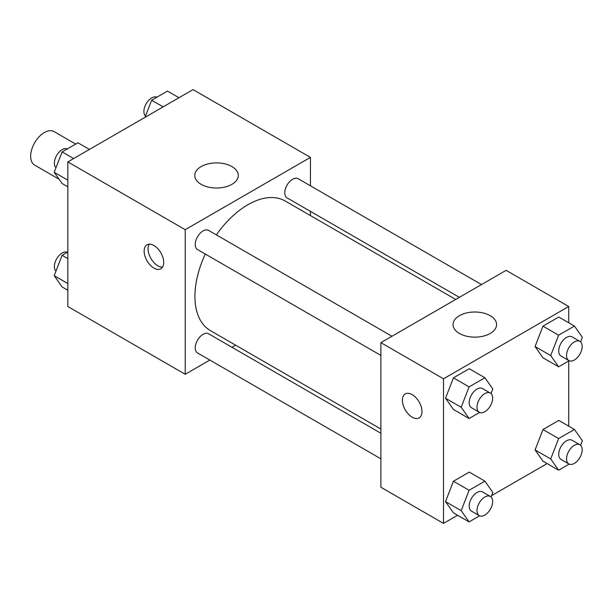 <?xml version="1.0" encoding="UTF-8"?>
<svg xmlns="http://www.w3.org/2000/svg" width="613" height="613" viewBox="0 0 613 613"><rect width="100%" height="100%" fill="white"/><g stroke="black" fill="none" stroke-linecap="round" stroke-linejoin="round"><path stroke-width="0.92" d="M75.69 144.078L54.028 131.573A19.371 11.18 120 0 0 39.102 136.76A19.371 11.18 120 0 0 30.65 156.254A19.371 11.18 120 0 0 34.665 165.119L59.055 179.211M209.845 360.069L185.226 374.282L67.828 306.5L67.828 161.901L193.049 89.605L310.446 157.388L310.446 185.816M310.446 211.378L310.446 215.584M201.141 166.575A21.761 12.566 180 0 1 224.864 163.847A21.761 12.566 180 0 1 238.296 175.456A21.761 12.566 180 0 1 216.535 188.022A21.761 12.566 180 0 1 194.765 175.456A21.761 12.566 180 0 1 201.141 166.575M185.226 374.282L185.226 229.683L67.828 161.901M185.226 229.683L310.446 157.388M153.917 268.088A13.838 7.984 60 0 1 144.883 255.897A13.838 7.984 60 0 1 146.997 244.809A13.838 7.984 60 0 1 160.836 252.801A13.838 7.984 60 0 1 160.836 268.778A13.838 7.984 60 0 1 153.917 268.088M149.258 244.173A13.838 7.984 -120 0 0 157.863 265.812A13.838 7.984 -120 0 0 162.522 267.138M235.63 345.18L231.982 347.287M391.96 336.261L208.604 230.396A11.065 6.391 120 0 0 197.532 236.787A11.065 6.391 120 0 0 197.532 249.568L380.888 355.433M380.888 433.253L208.604 333.786A11.065 6.391 120 0 0 200.076 336.752A11.065 6.391 120 0 0 195.24 347.893A11.065 6.391 120 0 0 197.532 352.958L380.888 458.815M481.496 284.562L298.14 178.705A11.065 6.391 120 0 0 289.612 181.67A11.065 6.391 120 0 0 284.777 192.811A11.065 6.391 120 0 0 287.068 197.876L459.359 297.343M205.301 254.058A74.824 43.201 120 0 0 194.926 296.378A74.824 43.201 120 0 0 210.428 330.629L380.888 429.046M455.712 299.45L285.252 201.033A74.824 43.201 120 0 0 216.374 234.886M457.589 515.265L443.498 523.395L380.888 487.243L380.888 342.652L506.116 270.348L568.726 306.5L568.726 322.76M491.549 495.656L547.125 463.574M445.528 398.228L453.436 409.484L445.528 398.228L453.436 377.853L445.528 398.228L461.183 407.27L469.091 386.887L484.906 377.754L492.814 389.01L491.044 393.577M469.251 368.719L453.436 377.853L469.251 368.719L484.906 377.754M535.065 346.537L542.972 357.785L535.065 346.537L542.972 326.154L535.065 346.537L550.719 355.578L558.627 335.196L574.442 326.062L582.35 337.311L580.58 341.885M558.788 317.028L542.972 326.154L558.788 317.028L574.442 326.062M535.065 449.927L542.972 461.175L535.065 449.927L542.972 429.544L535.065 449.927L550.719 458.961L558.627 438.579L574.442 429.452L582.35 440.701L580.58 445.268M558.788 420.411L542.972 429.544L558.788 420.411L574.442 429.452M443.498 523.395L443.498 378.796L568.726 306.5M568.726 360.996L568.726 426.15M445.528 501.618L453.436 512.866L445.528 501.618L453.436 481.236L445.528 501.618L461.183 510.652L469.091 490.277L484.906 481.144L492.814 492.392L491.044 496.959M469.251 472.11L453.436 481.236L469.251 472.11L484.906 481.144M459.421 333.457A21.761 12.566 180 0 1 453.045 324.576A21.761 12.566 180 0 1 474.807 312.009A21.761 12.566 180 0 1 496.576 324.576A21.761 12.566 180 0 1 483.136 336.185A21.761 12.566 180 0 1 459.421 333.457M443.498 378.796L380.888 342.652M421.982 411.561A13.838 7.984 60 0 1 419.116 417.89A13.838 7.984 60 0 1 405.277 409.905A13.838 7.984 60 0 1 405.277 393.929A13.838 7.984 60 0 1 415.936 397.638A13.838 7.984 60 0 1 421.982 411.561M405.277 393.929A13.838 7.984 -120 0 0 405.285 409.898A13.838 7.984 -120 0 0 419.116 417.89M479.65 412.419L469.091 418.518L461.183 407.27M490.362 393.071L482.531 388.55A11.065 6.391 120 0 0 474.002 391.515A11.065 6.391 120 0 0 469.175 402.657A11.065 6.391 120 0 0 471.466 407.722L479.289 412.243A11.065 6.391 120 0 0 490.362 405.852A11.065 6.391 120 0 0 490.362 393.071A11.065 6.391 120 0 0 481.833 396.036A11.065 6.391 120 0 0 476.998 407.178A11.065 6.391 120 0 0 479.289 412.243M469.091 418.518L453.436 409.484M469.091 386.887L453.436 377.853M569.186 360.728L558.627 366.827L550.719 355.578M579.898 341.38L572.067 336.859A11.065 6.391 120 0 0 563.539 339.824A11.065 6.391 120 0 0 558.711 350.965A11.065 6.391 120 0 0 561.002 356.03L568.826 360.551A11.065 6.391 120 0 0 579.898 354.161A11.065 6.391 120 0 0 579.898 341.38A11.065 6.391 120 0 0 571.37 344.345A11.065 6.391 120 0 0 566.535 355.479A11.065 6.391 120 0 0 568.826 360.551M558.627 366.827L542.972 357.785M558.627 335.196L542.972 326.154M479.65 515.809L469.091 521.908L461.183 510.652M490.362 496.461L482.531 491.94A11.065 6.391 120 0 0 474.002 494.906A11.065 6.391 120 0 0 469.175 506.047A11.065 6.391 120 0 0 471.466 511.112L479.289 515.625A11.065 6.391 120 0 0 490.362 509.242A11.065 6.391 120 0 0 490.362 496.461A11.065 6.391 120 0 0 481.833 499.426A11.065 6.391 120 0 0 476.998 510.56A11.065 6.391 120 0 0 479.289 515.625M469.091 521.908L453.436 512.866M469.091 490.277L453.436 481.236M569.186 464.118L558.627 470.209L550.719 458.961M579.898 444.762L572.067 440.249A11.065 6.391 120 0 0 563.539 443.214A11.065 6.391 120 0 0 558.711 454.348A11.065 6.391 120 0 0 561.002 459.421L568.826 463.934A11.065 6.391 120 0 0 579.898 457.543A11.065 6.391 120 0 0 579.898 444.762A11.065 6.391 120 0 0 571.37 447.728A11.065 6.391 120 0 0 566.535 458.869A11.065 6.391 120 0 0 568.826 463.934M558.627 470.209L542.972 461.175M558.627 438.579L542.972 429.544M67.828 186.85L62.112 183.548L54.205 172.299L62.112 151.917L77.928 142.791L89.429 149.426M67.828 180.168L54.205 172.299M73.614 158.56L62.112 151.917M67.369 148.882A11.065 6.391 120 0 0 58.971 152.269A11.065 6.391 120 0 0 54.365 163.165A11.065 6.391 120 0 0 55.975 167.732M145.005 117.344L151.649 100.226L167.464 91.092L178.965 97.735M163.15 106.869L151.649 100.226M156.905 97.191A11.065 6.391 120 0 0 148.507 100.578A11.065 6.391 120 0 0 143.902 111.474A11.065 6.391 120 0 0 145.511 116.041M67.828 290.24L62.112 286.938L54.205 275.689L62.112 255.307L67.828 252.004M67.828 283.551L54.205 275.689M67.828 258.609L62.112 255.307M67.369 252.272A11.065 6.391 120 0 0 58.971 255.659A11.065 6.391 120 0 0 54.365 266.555A11.065 6.391 120 0 0 55.975 271.115"/></g></svg>
